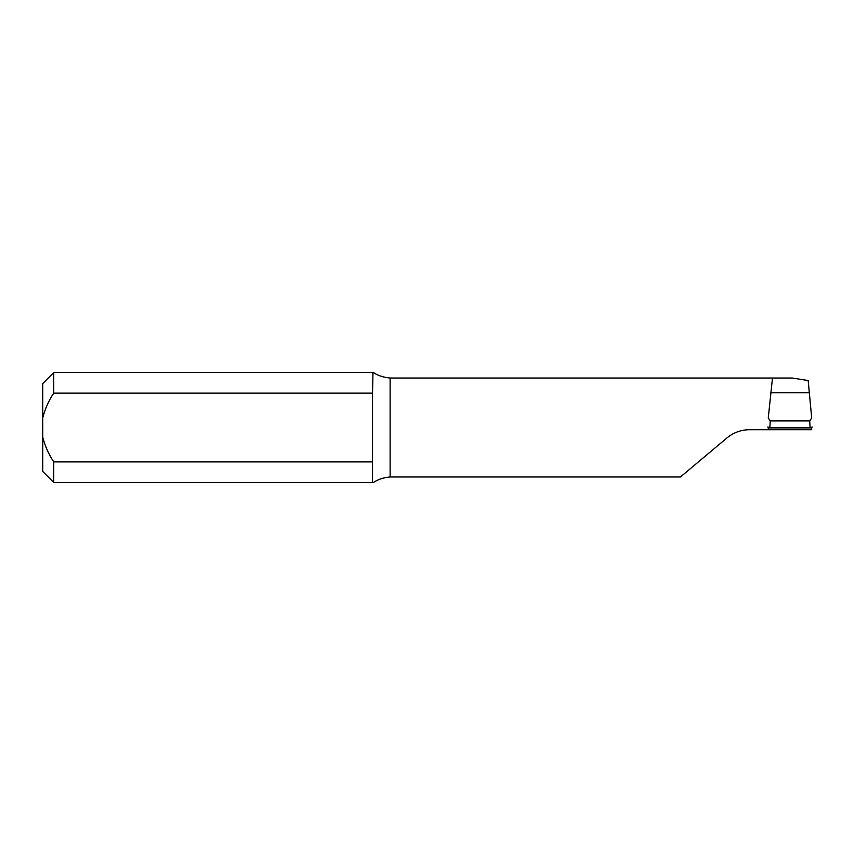 <?xml version="1.0" encoding="UTF-8"?>
<svg xmlns="http://www.w3.org/2000/svg" width="855" height="855" viewBox="0 0 855 855"><rect width="100%" height="100%" fill="white"/><g stroke="black" fill="none" stroke-linecap="round" stroke-linejoin="round"><path stroke-width="1.28" d="M768.367 427.382L768.26 429.702L749.579 429.702C741.039 429.798 733.505 432.545 726.964 437.931L680.441 476.972L390.126 476.972C375.42 478.394 372.63 484.7 372.534 481.899L372.972 482.466L53.747 482.466L53.747 461.892C48.682 454.272 45.016 446.064 42.75 437.268L42.75 383.532L53.747 372.534L53.747 393.108C48.703 400.696 45.037 408.904 42.75 417.732M53.747 372.534L372.972 372.534L372.534 393.108L53.747 393.108M372.534 373.101C372.641 370.301 375.356 376.595 390.126 378.028L390.126 476.972M792.264 378.028L772.482 378.028L768.26 417.988L770.259 420.906L809.706 420.906L811.705 417.988L808.167 380.518L792.264 378.028L390.126 378.028M372.534 393.108L372.534 461.892L53.747 461.892M372.534 461.892L372.534 481.899M768.26 429.702L811.705 429.702L811.598 427.382M53.747 482.466L42.75 471.468L42.75 437.268M770.259 420.906L769.863 427.5L810.102 427.5L809.706 420.906M769.863 427.5L767.715 427.083M812.25 427.083L810.102 427.5M770.473 392.744L809.503 392.744M768.346 427.928L811.619 427.928"/></g></svg>
